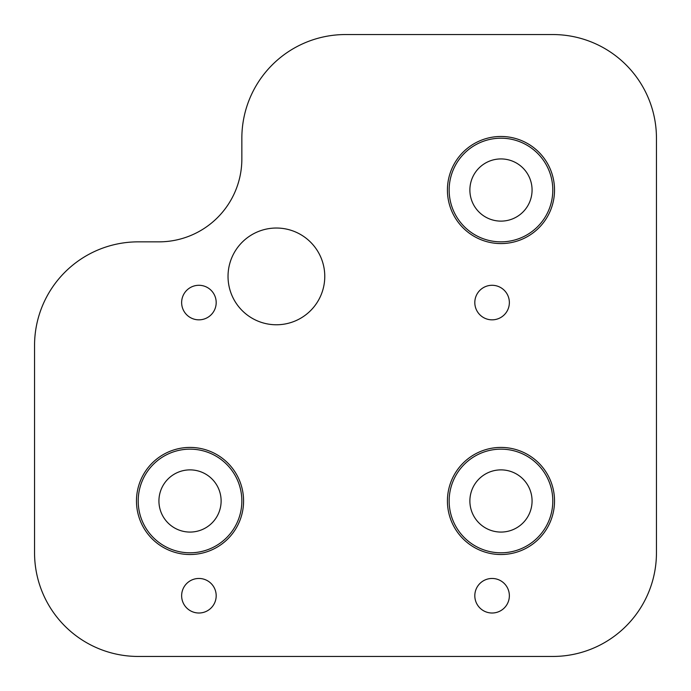 <?xml version="1.0" encoding="UTF-8"?>
<svg xmlns="http://www.w3.org/2000/svg" width="691" height="691" viewBox="0 0 691 691"><rect width="100%" height="100%" fill="white"/><g stroke="black" fill="none" stroke-linecap="round" stroke-linejoin="round"><path stroke-width="1.04" d="M198.913 285.288A17.275 17.275 0 0 0 181.638 302.563A17.275 17.275 0 0 0 198.913 319.838A17.275 17.275 0 0 0 216.188 302.563A17.275 17.275 0 0 0 198.913 285.288M198.913 578.462A17.275 17.275 0 0 0 181.638 595.737A17.275 17.275 0 0 0 198.913 613.012A17.275 17.275 0 0 0 216.188 595.737A17.275 17.275 0 0 0 198.913 578.462M492.087 578.462A17.275 17.275 0 0 0 474.812 595.737A17.275 17.275 0 0 0 492.087 613.012A17.275 17.275 0 0 0 509.362 595.737A17.275 17.275 0 0 0 492.087 578.462M492.087 285.288A17.275 17.275 0 0 0 474.812 302.563A17.275 17.275 0 0 0 492.087 319.838A17.275 17.275 0 0 0 509.362 302.563A17.275 17.275 0 0 0 492.087 285.288M276.4 228.03A48.37 48.37 0 0 0 228.03 276.4A48.37 48.37 0 0 0 276.4 324.77A48.37 48.37 0 0 0 324.77 276.4A48.37 48.37 0 0 0 276.4 228.03M190.025 447.423A53.553 53.553 0 0 0 136.472 500.975A53.553 53.553 0 0 0 190.025 554.528A53.553 53.553 0 0 0 243.578 500.975A53.553 53.553 0 0 0 190.025 447.423M190.025 449.15A51.825 51.825 0 0 0 138.2 500.975A51.825 51.825 0 0 0 190.025 552.8A51.825 51.825 0 0 0 241.85 500.975A51.825 51.825 0 0 0 190.025 449.15M190.025 469.88A31.095 31.095 0 0 0 158.93 500.975A31.095 31.095 0 0 0 190.025 532.07A31.095 31.095 0 0 0 221.12 500.975A31.095 31.095 0 0 0 190.025 469.88M500.975 447.423A53.553 53.553 0 0 0 447.423 500.975A53.553 53.553 0 0 0 500.975 554.528A53.553 53.553 0 0 0 554.528 500.975A53.553 53.553 0 0 0 500.975 447.423M500.975 449.15A51.825 51.825 0 0 0 449.15 500.975A51.825 51.825 0 0 0 500.975 552.8A51.825 51.825 0 0 0 552.8 500.975A51.825 51.825 0 0 0 500.975 449.15M500.975 469.88A31.095 31.095 0 0 0 469.88 500.975A31.095 31.095 0 0 0 500.975 532.07A31.095 31.095 0 0 0 532.07 500.975A31.095 31.095 0 0 0 500.975 469.88M500.975 136.472A53.553 53.553 0 0 0 447.423 190.025A53.553 53.553 0 0 0 500.975 243.578A53.553 53.553 0 0 0 554.528 190.025A53.553 53.553 0 0 0 500.975 136.472M500.975 138.2A51.825 51.825 0 0 0 449.15 190.025A51.825 51.825 0 0 0 500.975 241.85A51.825 51.825 0 0 0 552.8 190.025A51.825 51.825 0 0 0 500.975 138.2M500.975 158.93A31.095 31.095 0 0 0 469.88 190.025A31.095 31.095 0 0 0 500.975 221.12A31.095 31.095 0 0 0 532.07 190.025A31.095 31.095 0 0 0 500.975 158.93M138.2 241.85A103.65 103.65 0 0 0 34.55 345.5L34.55 552.8A103.65 103.65 0 0 0 138.2 656.45L552.8 656.45A103.65 103.65 0 0 0 656.45 552.8L656.45 138.2A103.65 103.65 0 0 0 552.8 34.55L345.5 34.55A103.65 103.65 0 0 0 241.85 138.2L241.85 158.93A82.92 82.92 0 0 1 158.93 241.85L138.2 241.85"/></g></svg>
